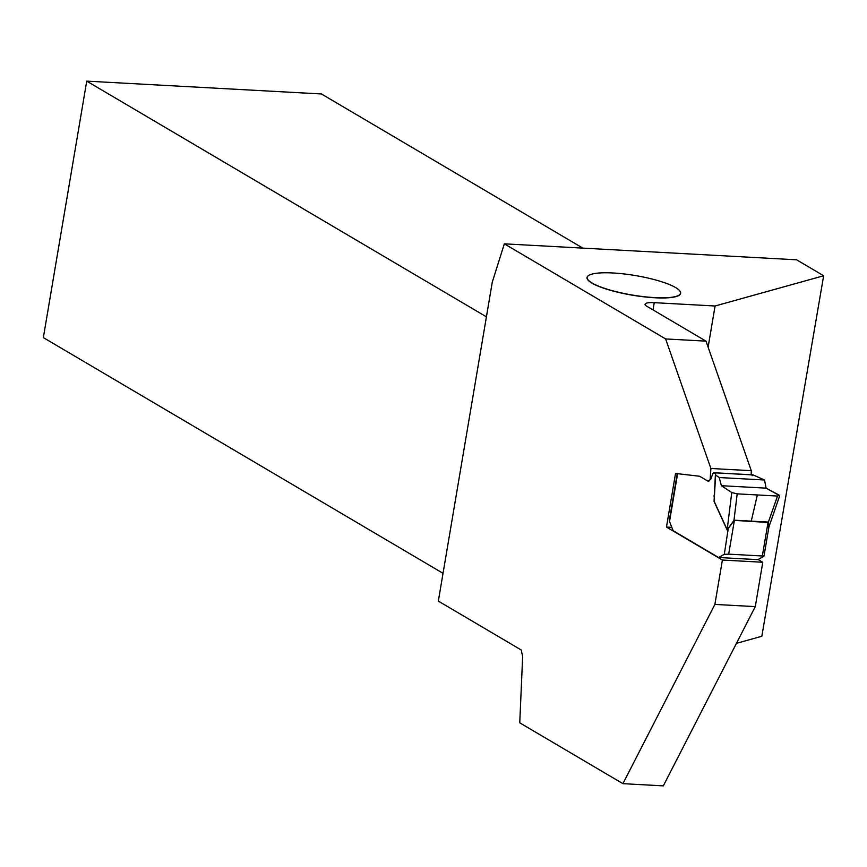 <?xml version="1.0" encoding="UTF-8"?>
<svg xmlns="http://www.w3.org/2000/svg" width="867" height="867" viewBox="0 0 867 867"><rect width="100%" height="100%" fill="white"/><g stroke="black" fill="none" stroke-linecap="round" stroke-linejoin="round"><path stroke-width="1.3" d="M719.242 477.533L764.542 480.004L752.957 474.856L713.714 472.71L715.459 473.675L714.05 501.408L715.394 474.878L719.242 477.533L721.387 485.704L766.092 488.143L779.715 495.707L768.758 527.418L768.26 522.476L777.515 496.054L737.199 493.854L733.97 520.352L768.249 522.476M715.676 473.935L714.126 501.224L727.218 529.78L733.97 520.352M764.542 480.004L766.092 488.143M721.387 485.704L731.748 492.543L737.199 493.854L757.357 494.959L777.515 496.054L779.195 495.144L766.092 488.143L721.387 485.704L731.748 492.543L737.199 493.854M779.195 495.144L777.515 496.054M677.225 473.653L669.248 520.818L673.139 530.691L718.602 557.503L724.303 554.338L728.681 554.143L734.425 520.211L751.256 521.132L757.357 494.959M728.681 554.143L762.342 555.985L768.097 522.053L751.256 521.132M718.602 557.503L757.834 559.649L763.545 556.484L763.957 555.823L762.342 555.985M763.545 556.484L763.957 555.823M752.09 475.755L753.185 474.932L713.953 472.786L712.847 473.61L710.767 479.202L708.306 481.055M731.748 492.543L727.142 529.965L734.089 520.612M714.18 496.932L714.018 495.783M724.303 554.338L728.388 527.602M768.942 526.843L768.476 522.248M768.953 526.768L764 556.061M622.918 783.66L714.885 604.418L755.287 606.618L663.32 785.87L622.918 783.66L519.756 722.829L522.649 656.406L521.186 649.968L438.334 601.102L492.272 282.198L504.334 243.833L665.618 338.932L706.009 341.143L646.815 306.235A16.841 3.511 9.6 0 1 645.07 304.241A16.841 3.511 9.6 0 1 654.249 302.67L715.08 305.997L708.111 347.168M504.334 243.833L796.6 259.807L823.65 275.76L715.08 305.997M588.52 275.554A47.468 9.884 9.6 0 0 588.455 275.598A47.468 9.884 9.6 0 0 591.933 283.119A47.468 9.884 9.6 0 0 648.624 297.316A47.468 9.884 9.6 0 0 679.912 291.074A47.468 9.884 9.6 0 0 679.869 291.009M714.885 604.418L722.395 560.049L762.787 562.26L755.287 606.618M722.395 560.049L666.463 527.071L675.534 473.458L699.116 476.189A10.523 4.92 93.1 0 1 700.124 476.536L707.721 481.022A4.714 2.211 -86.9 0 0 708.231 481.185A4.714 2.211 -86.9 0 0 710.181 479.18L710.886 468.483L751.277 470.694L706.009 341.143M665.618 338.932L710.886 468.483M751.19 474.758L751.277 470.694M762.787 562.26L758.105 559.497M736.441 643.347L761.833 636.27L823.65 275.76M443.037 573.315L43.35 337.61L86.733 81.13L321.44 93.961L582.862 248.125M486.42 316.834L86.733 81.13M671.719 527.353L666.463 527.071M711.243 477.923L710.669 477.89M592.063 283.01A47.349 9.862 -170.4 0 1 588.585 275.511A47.349 9.862 -170.4 0 1 635.5 275.576A47.349 9.862 -170.4 0 1 679.826 290.944A47.349 9.862 -170.4 0 1 648.614 297.164A47.349 9.862 -170.4 0 1 592.063 283.01M727.142 529.965L714.05 501.408M669.443 521.988L677.604 473.74M653.024 309.898L654.249 302.67M710.767 479.213L710.181 479.18M714.191 496.845L715.394 474.899M708.231 481.185L708.816 481.218"/></g></svg>
